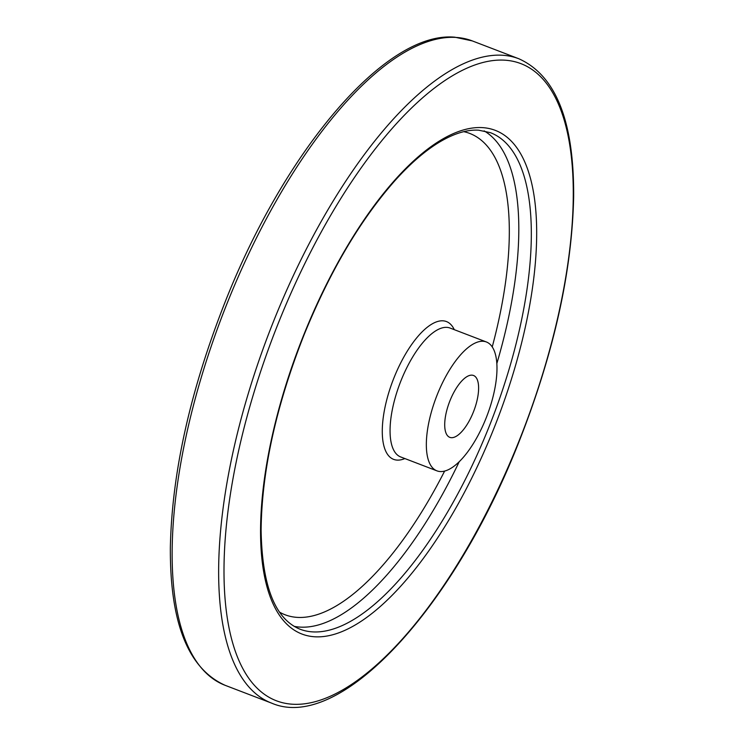 <?xml version="1.0" encoding="UTF-8"?>
<svg xmlns="http://www.w3.org/2000/svg" width="744" height="744" viewBox="0 0 744 744"><rect width="100%" height="100%" fill="white"/><g stroke="black" fill="none" stroke-linecap="round" stroke-linejoin="round"><path stroke-width="1.12" d="M483.079 341.273A69.015 27.017 -69 0 1 486.371 341.97A69.015 27.017 -69 0 1 486.883 416.091A69.015 27.017 -69 0 1 436.951 470.859A69.015 27.017 -69 0 1 434.961 400.737A69.015 27.017 -69 0 1 483.079 341.273M471.947 375.153A33.127 12.964 -69 0 1 473.528 375.488A33.127 12.964 -69 0 1 474.477 409.144A33.127 12.964 -69 0 1 451.385 437.686A33.127 12.964 -69 0 1 449.804 437.351A33.127 12.964 -69 0 1 448.846 403.694A33.127 12.964 -69 0 1 471.947 375.153M436.951 470.859L400.672 456.946A69.015 27.017 -69 0 1 398.682 386.824A69.015 27.017 -69 0 1 446.791 327.36A69.015 27.017 -69 0 1 450.083 328.058L486.371 341.97M404.857 458.555A73.786 28.877 -69 0 1 387.522 396.952A73.786 28.877 -69 0 1 442.931 320.813A73.786 28.877 -69 0 1 454.277 329.666M463.763 131.669A257.768 100.896 -69 0 1 492.23 346.927M444.624 471.092A257.768 100.896 -69 0 1 279.539 612.145M484.111 130.879A265.887 104.076 -69 0 1 496.825 363.602M459.188 461.773A265.887 104.076 -69 0 1 294.14 626.336M490.436 132.683A265.887 104.076 -69 0 1 492.416 418.212A265.887 104.076 -69 0 1 300.055 629.219C275.113 619.148 262.13 586.188 261.107 530.36C261.711 471.231 276.061 405.973 304.175 334.586C329.927 271.346 360.208 220.001 395.008 180.569C410.232 163.643 424.991 150.855 439.276 142.225C453.952 133.474 467.102 129.465 478.727 130.2L490.436 132.683M482.279 127.615A269.756 105.583 -69 0 1 451.729 515.183A269.756 105.583 -69 0 1 261.693 503.874A269.756 105.583 -69 0 1 482.279 127.615M504.46 60.162A341.226 133.557 -69 0 1 465.818 550.411A341.226 133.557 -69 0 1 225.432 536.108A341.226 133.557 -69 0 1 504.46 60.162M502.339 55.233A345.086 135.073 -69 0 1 518.791 58.739C555.842 75.349 574.136 121.374 573.652 196.807C572.034 271.904 553.676 353.93 518.568 442.866C453.189 608.918 339.859 732.552 271.7 703.164A345.086 135.073 -69 0 1 261.758 352.544A345.086 135.073 -69 0 1 502.339 55.233M271.7 703.164L225.209 685.345A345.086 135.073 -69 0 1 215.258 334.716A345.086 135.073 -69 0 1 455.839 37.414A345.086 135.073 -69 0 1 472.301 40.911L518.791 58.739M472.301 40.911L454.872 37.2C386.201 30.718 285.464 149.293 225.432 301.208C190.325 390.154 171.966 472.17 170.348 547.277C169.865 622.709 188.158 668.726 225.209 685.345"/></g></svg>
